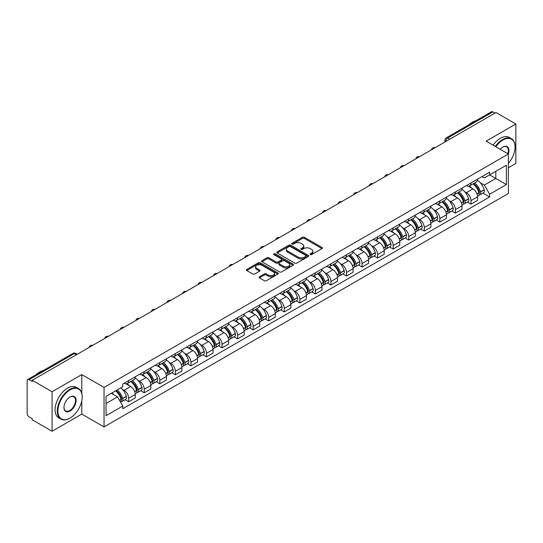 <?xml version="1.0" encoding="UTF-8"?>
<svg xmlns="http://www.w3.org/2000/svg" width="543" height="543" viewBox="0 0 543 543"><rect width="100%" height="100%" fill="white"/><g stroke="black" fill="none" stroke-linecap="round" stroke-linejoin="round"><path stroke-width="0.81" d="M310.223 254.599A0.971 0.557 0 0 0 311.594 254.599L321.999 248.592A1.385 0.801 0 0 0 322.399 248.029A1.385 0.801 0 0 0 321.999 247.465L304.379 237.291A1.385 0.801 0 0 0 302.417 237.291L292.019 243.298A0.971 0.557 0 0 0 291.734 243.692A0.971 0.557 0 0 0 292.019 244.085A0.971 0.557 0 0 0 293.39 244.085L294.734 243.312A4.432 2.559 0 0 1 300.998 243.312L302.465 244.16A4.432 2.559 0 0 1 303.768 245.965A4.432 2.559 0 0 1 302.465 247.778L301.121 248.551A0.971 0.557 0 0 0 300.836 248.945A0.971 0.557 0 0 0 301.121 249.346A0.971 0.557 0 0 0 302.492 249.346L303.836 248.565A4.432 2.559 0 0 1 310.101 248.565L311.573 249.413A4.432 2.559 0 0 1 312.87 251.226A4.432 2.559 0 0 1 311.573 253.031L310.223 253.812A0.971 0.557 0 0 0 309.944 254.205A0.971 0.557 0 0 0 310.223 254.599L310.223 253.812M259.439 276.74A1.385 0.801 0 0 0 259.038 277.303A1.385 0.801 0 0 0 259.439 277.873L264.387 280.724A1.385 0.801 0 0 0 266.341 280.724L277.894 274.059A1.385 0.801 0 0 0 278.301 273.489A1.385 0.801 0 0 0 277.894 272.925L260.273 262.751A1.385 0.801 0 0 0 258.319 262.751L246.766 269.423A1.385 0.801 0 0 0 246.359 269.986A1.385 0.801 0 0 0 246.766 270.55L252.733 273.998A1.385 0.801 0 0 0 254.694 273.998L259.635 271.147A1.385 0.801 0 0 0 260.043 270.584A1.385 0.801 0 0 0 259.635 270.014L256.676 268.303A3.706 2.138 0 0 1 255.59 266.796A3.706 2.138 0 0 1 257.877 264.821A3.706 2.138 0 0 1 261.916 265.283L273.516 271.982A3.706 2.138 0 0 1 274.602 273.489A3.706 2.138 0 0 1 272.314 275.464A3.706 2.138 0 0 1 268.276 275.002L266.341 273.889A1.385 0.801 0 0 0 264.387 273.889L259.439 276.74L259.439 277.873L264.387 275.036L264.387 273.889M104.046 387.424L81.803 374.582L52.08 391.741L32.234 380.283L496.003 112.53L515.85 123.987L486.128 141.146L508.37 153.988L104.046 387.424L104.046 426.927L508.37 193.491L508.37 153.988M294.829 263.151A1.385 0.801 0 0 0 296.79 263.151L308.343 256.479A1.385 0.801 0 0 0 308.743 255.916A1.385 0.801 0 0 0 308.343 255.346L290.722 245.178A1.385 0.801 0 0 0 288.761 245.178L277.208 251.843A1.385 0.801 0 0 0 276.801 252.407A1.385 0.801 0 0 0 277.208 252.977L294.829 263.151M274.222 254.81A0.971 0.557 0 0 1 275.206 254.945L275.206 253.791L293.118 264.136A1.385 0.801 0 0 1 293.525 264.706A1.385 0.801 0 0 1 293.118 265.269L281.566 271.934A1.385 0.801 0 0 1 279.611 271.934L261.984 261.767L266.932 258.93L266.932 257.776L261.984 260.633A1.385 0.801 0 0 0 261.583 261.197A1.385 0.801 0 0 0 261.984 261.767L261.984 260.633M266.932 258.93A1.385 0.801 0 0 1 268.887 258.93L268.887 257.776A1.385 0.801 0 0 0 266.932 257.776M268.887 257.776L276.034 261.902A1.385 0.801 0 0 0 277.996 261.902L281.274 260.009A1.385 0.801 0 0 0 281.674 259.445A1.385 0.801 0 0 0 281.274 258.882L273.835 254.586A0.971 0.557 0 0 1 273.55 254.192A0.971 0.557 0 0 1 274.147 253.676A0.971 0.557 0 0 1 275.206 253.791M52.08 391.741L52.08 431.244L32.234 419.787L32.234 418.633L29.146 416.848A2.824 1.629 -120 0 1 27.15 413.393L27.15 380.799A2.824 1.629 -120 0 1 27.734 379.509L72.911 353.425A2.824 1.629 60 0 1 74.323 353.568L29.146 379.652A2.824 1.629 -120 0 0 27.734 379.509M508.37 167.807L515.85 163.491L515.85 123.987M52.08 431.244L81.803 414.085L104.046 426.927M32.234 380.283L32.234 381.437L29.146 379.652M449.828 139.191L447.731 137.983A2.824 1.629 60 0 0 446.319 137.841L491.503 111.756A2.824 1.629 60 0 1 492.908 111.899L447.731 137.983A2.824 1.629 120 0 0 445.735 141.438L445.735 141.553M495.006 113.107L492.908 111.899M470.971 182.95A6.489 3.747 60 0 1 469.627 185.862L476.211 182.061A6.489 3.747 -120 0 0 477.555 179.149M464.72 191.727L466.383 192.684A6.489 3.747 60 0 1 470.971 200.632L477.555 196.831A6.489 3.747 -120 0 0 472.967 188.883L468.249 186.161M477.555 196.831L477.555 200.34L470.971 204.141L467.401 202.084M469.627 185.862A6.489 3.747 60 0 1 466.43 185.57M470.971 200.632L470.971 204.141M455.407 191.937A6.489 3.747 60 0 1 454.07 194.849L460.647 191.048A6.489 3.747 -120 0 0 461.991 188.136M451.844 211.064L455.414 213.127L461.991 209.326L461.991 205.811A6.489 3.747 -120 0 0 457.403 197.869L452.692 195.147M454.07 194.849A6.489 3.747 60 0 1 450.873 194.557M449.163 200.706L450.826 201.663A6.489 3.747 60 0 1 455.414 209.612L455.414 213.127M439.85 200.917A6.489 3.747 60 0 1 438.506 203.829L445.09 200.028A6.489 3.747 -120 0 0 446.434 197.116M436.28 220.044L439.85 222.107L446.434 218.306L446.434 214.797A6.489 3.747 -120 0 0 441.846 206.849L437.135 204.127M438.506 203.829A6.489 3.747 60 0 1 435.316 203.537M433.606 209.693L435.262 210.65A6.489 3.747 60 0 1 439.85 218.598L439.85 222.107M424.293 209.903A6.489 3.747 60 0 1 422.949 212.815L429.533 209.014A6.489 3.747 -120 0 0 430.877 206.102M420.723 229.031L424.293 231.087L430.877 227.293L430.877 223.777A6.489 3.747 -120 0 0 426.289 215.829L421.578 213.114M422.949 212.815A6.489 3.747 60 0 1 419.753 212.517M418.049 218.673L419.705 219.63A6.489 3.747 60 0 1 424.293 227.578L424.293 231.087M408.736 218.883A6.489 3.747 60 0 1 407.393 221.795L413.976 217.994A6.489 3.747 -120 0 0 415.32 215.082M405.166 238.01L408.736 240.074L415.32 236.273L415.32 232.757A6.489 3.747 -120 0 0 410.732 224.816L406.021 222.094M407.393 221.795A6.489 3.747 60 0 1 404.196 221.503M402.485 227.653L404.148 228.617A6.489 3.747 60 0 1 408.736 236.558L408.736 240.074M393.173 227.863A6.489 3.747 60 0 1 391.836 230.775L398.413 226.981A6.489 3.747 -120 0 0 399.757 224.062M389.609 246.997L393.18 249.054L399.757 245.253L399.757 241.744A6.489 3.747 -120 0 0 395.168 233.795L390.458 231.074M391.836 230.775A6.489 3.747 60 0 1 388.639 230.483M386.928 236.639L388.591 237.596A6.489 3.747 60 0 1 393.18 245.545L393.18 249.054M377.616 236.85A6.489 3.747 60 0 1 376.272 239.762L382.856 235.961A6.489 3.747 -120 0 0 384.2 233.049M374.046 255.977L377.616 258.04L384.2 254.239L384.2 250.723A6.489 3.747 -120 0 0 379.611 242.782L374.901 240.06M376.272 239.762A6.489 3.747 60 0 1 373.082 239.47M371.371 245.619L373.027 246.576A6.489 3.747 60 0 1 377.616 254.524L377.616 258.04M362.059 245.83A6.489 3.747 60 0 1 360.715 248.742L367.299 244.941A6.489 3.747 -120 0 0 368.643 242.029M358.489 264.957L362.059 267.02L368.643 263.219L368.643 259.71A6.489 3.747 -120 0 0 364.054 251.762L359.344 249.04M360.715 248.742A6.489 3.747 60 0 1 357.518 248.45M355.814 254.606L357.47 255.563A6.489 3.747 60 0 1 362.059 263.511L362.059 267.02M346.502 254.816A6.489 3.747 60 0 1 345.158 257.728L351.742 253.927A6.489 3.747 -120 0 0 353.086 251.015M342.932 273.944L346.502 276.007L353.086 272.206L353.086 268.69A6.489 3.747 -120 0 0 348.497 260.742L343.787 258.027M345.158 257.728A6.489 3.747 60 0 1 341.961 257.436M340.251 263.586L341.914 264.543A6.489 3.747 60 0 1 346.502 272.491L346.502 276.007M330.945 263.796A6.489 3.747 60 0 1 329.601 266.708L336.178 262.907A6.489 3.747 -120 0 0 337.522 259.995M327.375 282.923L330.945 284.987L337.522 281.186L337.522 277.677A6.489 3.747 -120 0 0 332.934 269.728L328.223 267.007M329.601 266.708A6.489 3.747 60 0 1 326.404 266.416M324.694 272.572L326.357 273.529A6.489 3.747 60 0 1 330.945 281.471L330.945 284.987M315.381 272.776A6.489 3.747 60 0 1 314.037 275.695L320.621 271.894A6.489 3.747 -120 0 0 321.965 268.982M311.811 291.91L315.381 293.967L321.965 290.166L321.965 286.656A6.489 3.747 -120 0 0 317.377 278.708L312.666 275.987M314.037 275.695A6.489 3.747 60 0 1 310.847 275.396M309.137 281.552L310.793 282.509A6.489 3.747 60 0 1 315.381 290.457L315.381 293.967M299.824 281.763A6.489 3.747 60 0 1 298.48 284.675L305.064 280.874A6.489 3.747 -120 0 0 306.408 277.962M296.254 300.89L299.824 302.953L306.408 299.152L306.408 295.636A6.489 3.747 -120 0 0 301.82 287.695L297.109 284.973M298.48 284.675A6.489 3.747 60 0 1 295.29 284.383M293.58 290.532L295.236 291.496A6.489 3.747 60 0 1 299.824 299.437L299.824 302.953M284.267 290.743A6.489 3.747 60 0 1 282.923 293.654L289.507 289.853A6.489 3.747 -120 0 0 290.851 286.942M280.697 309.877L284.267 311.933L290.851 308.132L290.851 304.623A6.489 3.747 -120 0 0 286.263 296.675L281.552 293.953M282.923 293.654A6.489 3.747 60 0 1 279.726 293.363M278.016 299.519L279.679 300.476A6.489 3.747 60 0 1 284.267 308.424L284.267 311.933M268.71 299.729A6.489 3.747 60 0 1 267.366 302.641L273.944 298.84A6.489 3.747 -120 0 0 275.287 295.928M265.14 318.856L268.71 320.92L275.287 317.119L275.287 313.603A6.489 3.747 -120 0 0 270.699 305.655L265.989 302.94M267.366 302.641A6.489 3.747 60 0 1 264.169 302.349M262.459 308.499L264.122 309.456A6.489 3.747 60 0 1 268.71 317.404L268.71 320.92M253.147 308.709A6.489 3.747 60 0 1 251.803 311.621L258.387 307.82A6.489 3.747 -120 0 0 259.73 304.908M249.576 327.836L253.147 329.9L259.73 326.099L259.73 322.59A6.489 3.747 -120 0 0 255.142 314.641L250.432 311.92M251.803 311.621A6.489 3.747 60 0 1 248.613 311.329M246.902 317.485L248.558 318.442A6.489 3.747 60 0 1 253.147 326.391L253.147 329.9M237.59 317.696A6.489 3.747 60 0 1 236.246 320.608L242.83 316.807A6.489 3.747 -120 0 0 244.174 313.895M234.019 336.823L237.59 338.88L244.174 335.085L244.174 331.569A6.489 3.747 -120 0 0 239.585 323.621L234.875 320.906M236.246 320.608A6.489 3.747 60 0 1 233.056 320.309M231.345 326.465L233.001 327.422A6.489 3.747 60 0 1 237.59 335.37L237.59 338.88M222.033 326.676A6.489 3.747 60 0 1 220.689 329.587L227.273 325.786A6.489 3.747 -120 0 0 228.617 322.875M218.462 345.803L222.033 347.866L228.617 344.065L228.617 340.549A6.489 3.747 -120 0 0 224.028 332.608L219.318 329.886M220.689 329.587A6.489 3.747 60 0 1 217.492 329.296M215.781 335.445L217.444 336.409A6.489 3.747 60 0 1 222.033 344.35L222.033 347.866M206.476 335.655A6.489 3.747 60 0 1 205.132 338.567L211.709 334.773A6.489 3.747 -120 0 0 213.053 331.854M202.906 354.789L206.476 356.846L213.053 353.045L213.053 349.536A6.489 3.747 -120 0 0 208.464 341.588L203.754 338.866M205.132 338.567A6.489 3.747 60 0 1 201.935 338.275M200.224 344.432L201.887 345.389A6.489 3.747 60 0 1 206.476 353.337L206.476 356.846M190.912 344.642A6.489 3.747 60 0 1 189.568 347.554L196.152 343.753A6.489 3.747 -120 0 0 197.496 340.841M187.342 363.769L190.912 365.833L197.496 362.032L197.496 358.516A6.489 3.747 -120 0 0 192.908 350.574L188.197 347.853M189.568 347.554A6.489 3.747 60 0 1 186.378 347.262M184.668 353.412L186.324 354.369A6.489 3.747 60 0 1 190.912 362.317L190.912 365.833M175.355 353.622A6.489 3.747 60 0 1 174.011 356.534L180.595 352.733A6.489 3.747 -120 0 0 181.939 349.821M171.785 372.749L175.355 374.813L181.939 371.012L181.939 367.502A6.489 3.747 -120 0 0 177.351 359.554L172.64 356.832M174.011 356.534A6.489 3.747 60 0 1 170.821 356.242M169.111 362.398L170.767 363.355A6.489 3.747 60 0 1 175.355 371.303L175.355 374.813M159.798 362.609A6.489 3.747 60 0 1 158.454 365.52L165.038 361.719A6.489 3.747 -120 0 0 166.382 358.808M156.228 381.736L159.798 383.799L166.382 379.998L166.382 376.482A6.489 3.747 -120 0 0 161.794 368.534L157.083 365.819M158.454 365.52A6.489 3.747 60 0 1 155.257 365.229M153.547 371.378L155.21 372.335A6.489 3.747 60 0 1 159.798 380.283L159.798 383.799M144.241 371.588A6.489 3.747 60 0 1 142.897 374.5L149.474 370.699A6.489 3.747 -120 0 0 150.818 367.787M140.671 390.716L144.241 392.779L150.818 388.978L150.818 385.469A6.489 3.747 -120 0 0 146.23 377.521L141.519 374.799M142.897 374.5A6.489 3.747 60 0 1 139.7 374.208M137.99 380.365L139.653 381.322A6.489 3.747 60 0 1 144.241 389.263L144.241 392.779M128.677 380.568A6.489 3.747 60 0 1 127.333 383.487L133.917 379.686A6.489 3.747 -120 0 0 135.261 376.774M125.107 399.702L128.677 401.759L135.261 397.958L135.261 394.449A6.489 3.747 -120 0 0 130.673 386.501L125.962 383.779M127.333 383.487A6.489 3.747 60 0 1 124.143 383.188M122.433 389.345L124.089 390.302A6.489 3.747 60 0 1 128.677 398.25L128.677 401.759M481.987 176.59L484.336 177.941L506.375 165.215L495.807 171.323L495.807 178.464L484.336 185.082L480.284 182.74M106.041 403.49L117.512 396.865L122.793 406.021L106.041 415.694L106.041 396.349L122.793 386.677L122.793 383.969L489.623 172.185L489.623 174.894L506.375 184.566L489.623 194.238L484.336 185.082M506.375 165.215L506.375 184.566M122.793 406.021L122.793 408.73L489.623 196.946L489.623 194.238M81.803 374.582L81.803 393.254M81.803 400.782L81.803 414.085M117.512 396.865L111.329 393.295M482.958 193.098L489.623 196.946M310.61 254.735L311.573 254.185A4.432 2.559 0 0 0 312.87 252.373L312.87 251.226M303.768 245.965L303.768 247.119A4.432 2.559 0 0 1 302.465 248.925L301.508 249.481M321.979 248.606L304.379 238.445A1.385 0.801 0 0 0 302.417 238.445L292.406 244.221M308.322 256.493L290.722 246.325A1.385 0.801 0 0 0 288.761 246.325L277.229 252.984M305.892 256.31A0.971 0.557 0 0 0 306.177 255.916A0.971 0.557 0 0 0 305.892 255.515L290.424 246.59A0.971 0.557 0 0 0 289.052 246.59L287.634 247.404A4.432 2.559 0 0 0 286.337 249.217A4.432 2.559 0 0 0 287.634 251.022L298.209 257.131A4.432 2.559 0 0 0 304.474 257.131L305.892 256.31L305.892 257.463A0.971 0.557 0 0 0 306.177 257.063L306.177 255.916M286.337 249.217L286.337 250.371A4.432 2.559 0 0 0 287.634 252.176L287.634 251.022M305.892 257.463L304.474 258.278A4.432 2.559 0 0 1 298.209 258.278L287.634 252.176M268.887 258.93L276.034 263.056A1.385 0.801 0 0 0 277.996 263.056L281.274 261.163A1.385 0.801 0 0 0 281.674 260.599L281.674 259.445M275.206 254.945L293.098 265.276M283.453 266.185A3.706 2.138 0 0 0 287.485 266.647A3.706 2.138 0 0 0 289.772 264.672A3.706 2.138 0 0 0 288.686 263.165L284.6 260.803A1.385 0.801 0 0 0 282.645 260.803L279.36 262.697A1.385 0.801 0 0 0 278.959 263.26A1.385 0.801 0 0 0 279.36 263.823L283.453 266.185L283.453 267.339A3.706 2.138 0 0 0 287.485 267.801A3.706 2.138 0 0 0 289.772 265.826L289.772 264.672M278.959 263.26L278.959 264.414A1.385 0.801 0 0 0 279.36 264.977L279.36 263.823M283.453 267.339L279.36 264.977M274.602 273.489L274.602 274.643A3.706 2.138 0 0 1 272.314 276.618A3.706 2.138 0 0 1 268.276 276.156L266.341 275.036A1.385 0.801 0 0 0 264.387 275.036M255.59 266.796L255.59 267.943A3.706 2.138 0 0 0 256.676 269.457L256.676 268.303M259.635 270.014L259.635 271.147L256.676 269.457M277.873 274.066L260.273 263.905A1.385 0.801 0 0 0 258.319 263.905L246.78 270.563M473.421 183.677A8.885 5.131 60 0 1 473.462 183.704A8.885 5.131 60 0 1 479.313 191.672L479.36 191.855A1.731 0.998 60 0 1 479.089 193.213A1.731 0.998 60 0 1 479.048 193.233M473.028 183.901A10.717 6.19 60 0 1 478.919 192.745L478.974 192.928A3.563 2.057 60 0 1 478.41 195.724L477.528 196.233M479.021 194.937A3.563 2.057 -120 0 0 480.005 194.801A3.563 2.057 -120 0 0 480.569 192.005L480.514 191.822A10.717 6.19 -120 0 0 474.623 182.977M477.419 180.29A10.717 6.19 60 0 1 484.159 189.724L484.207 189.907A3.563 2.057 60 0 1 483.643 192.704L480.005 194.801M469.376 185.991A10.717 6.19 60 0 1 471.609 188.102M476.822 188.116L478.193 188.91M457.858 192.656A8.885 5.131 60 0 1 457.905 192.684A8.885 5.131 60 0 1 463.749 200.659L463.803 200.842A1.731 0.998 60 0 1 463.532 202.2A1.731 0.998 60 0 1 463.491 202.22M457.471 192.88A10.717 6.19 60 0 1 463.362 201.724L463.417 201.908A3.563 2.057 60 0 1 462.853 204.704L461.964 205.22M463.457 203.917A3.563 2.057 -120 0 0 464.448 203.788A3.563 2.057 -120 0 0 465.012 200.991L464.957 200.808A10.717 6.19 -120 0 0 459.066 191.964M461.855 189.276A10.717 6.19 60 0 1 468.595 198.704L468.65 198.887A3.563 2.057 60 0 1 468.086 201.684L464.448 203.788M453.812 194.971A10.717 6.19 60 0 1 456.052 197.082M461.265 197.102L462.629 197.89M442.301 201.643A8.885 5.131 60 0 1 442.348 201.663A8.885 5.131 60 0 1 448.192 209.639L448.246 209.822A1.731 0.998 60 0 1 447.975 211.179A1.731 0.998 60 0 1 447.934 211.2M441.914 201.867A10.717 6.19 60 0 1 447.805 210.711L447.853 210.894A3.563 2.057 60 0 1 447.289 213.691L446.407 214.2M447.9 212.904A3.563 2.057 -120 0 0 448.891 212.768A3.563 2.057 -120 0 0 449.448 209.971L449.4 209.788A10.717 6.19 -120 0 0 443.509 200.944M446.298 198.256A10.717 6.19 60 0 1 453.038 207.684L453.093 207.874A3.563 2.057 60 0 1 452.529 210.67L448.891 212.768M438.255 203.958A10.717 6.19 60 0 1 440.495 206.069M445.708 206.082L447.072 206.869M426.744 210.623A8.885 5.131 60 0 1 426.784 210.65A8.885 5.131 60 0 1 432.635 218.625L432.683 218.809A1.731 0.998 60 0 1 432.411 220.166A1.731 0.998 60 0 1 432.377 220.186M426.357 210.847A10.717 6.19 60 0 1 432.242 219.691L432.296 219.874A3.563 2.057 60 0 1 431.733 222.671L430.85 223.187M432.343 221.883A3.563 2.057 -120 0 0 433.328 221.754A3.563 2.057 -120 0 0 433.891 218.958L433.843 218.768A10.717 6.19 -120 0 0 427.952 209.924M430.742 207.236A10.717 6.19 60 0 1 437.482 216.671L437.536 216.854A3.563 2.057 60 0 1 436.972 219.65L433.328 221.754M422.698 212.937A10.717 6.19 60 0 1 424.938 215.048M430.151 215.062L431.515 215.856M411.187 219.603A8.885 5.131 60 0 1 411.227 219.63A8.885 5.131 60 0 1 417.078 227.605L417.126 227.788A1.731 0.998 60 0 1 416.854 229.146A1.731 0.998 60 0 1 416.814 229.166M410.793 219.834A10.717 6.19 60 0 1 416.685 228.678L416.739 228.861A3.563 2.057 60 0 1 416.176 231.657L415.293 232.166M416.786 230.87A3.563 2.057 -120 0 0 417.771 230.734A3.563 2.057 -120 0 0 418.334 227.938L418.28 227.755A10.717 6.19 -120 0 0 412.388 218.91M415.185 216.223A10.717 6.19 60 0 1 421.925 225.65L421.972 225.834A3.563 2.057 60 0 1 421.409 228.63L417.771 230.734M407.141 221.917A10.717 6.19 60 0 1 409.374 224.035M414.587 224.049L415.958 224.836M395.623 228.589A8.885 5.131 60 0 1 395.671 228.617A8.885 5.131 60 0 1 401.515 236.585L401.569 236.775A1.731 0.998 60 0 1 401.297 238.126A1.731 0.998 60 0 1 401.257 238.146M395.236 228.813A10.717 6.19 60 0 1 401.128 237.658L401.182 237.841A3.563 2.057 60 0 1 400.619 240.637L399.729 241.146M401.223 239.85A3.563 2.057 -120 0 0 402.214 239.714A3.563 2.057 -120 0 0 402.777 236.918L402.723 236.734A10.717 6.19 -120 0 0 396.831 227.89M399.621 225.202A10.717 6.19 60 0 1 406.361 234.637L406.415 234.82A3.563 2.057 60 0 1 405.852 237.617L402.214 239.714M391.578 230.904A10.717 6.19 60 0 1 393.818 233.015M399.03 233.028L400.395 233.823M508.37 163.477A17.206 9.937 120 0 0 515.049 147.078A17.206 9.937 120 0 0 502.886 140.053A17.206 9.937 120 0 0 495.82 146.746M495.304 146.447A17.634 10.181 -60 0 1 502.587 139.537A17.634 10.181 -60 0 1 511.397 138.662A17.634 10.181 -60 0 1 515.049 146.732A17.634 10.181 -60 0 1 515.049 146.909M500.246 149.298A8.607 4.968 -60 0 1 502.886 147.078L502.886 147.078A8.607 4.968 -60 0 1 508.363 153.988M507.841 153.683A8.179 4.724 120 0 0 506.673 146.848A8.179 4.724 120 0 0 502.73 147.167M468.901 124.802A17.634 10.181 -60 0 1 472.464 122.148A17.634 10.181 -60 0 1 476.028 120.689M493.112 145.178A17.634 10.181 -60 0 1 500.388 138.268A17.634 10.181 -60 0 1 509.205 137.393L511.397 138.662M69.735 418.232L70.033 418.056A17.206 9.937 120 0 0 82.203 396.981A17.206 9.937 120 0 0 70.033 389.955A17.206 9.937 120 0 0 57.87 411.031A17.206 9.937 120 0 0 70.033 418.056L69.735 418.232A17.634 10.181 -60 0 1 60.925 419.101A17.634 10.181 -60 0 1 58.216 404.976A17.634 10.181 -60 0 1 69.735 389.44A17.634 10.181 -60 0 1 78.552 388.564A17.634 10.181 -60 0 1 82.203 396.634A17.634 10.181 -60 0 1 82.203 396.811M70.033 396.981L70.033 396.981A8.607 4.968 -60 0 1 76.122 400.496A8.607 4.968 -60 0 1 70.033 411.031A8.607 4.968 -60 0 1 63.952 407.521A8.607 4.968 -60 0 1 70.033 396.981L70.033 396.981M63.952 407.345A8.179 4.724 120 0 0 65.649 410.922A8.179 4.724 120 0 0 69.735 410.515A8.179 4.724 120 0 0 75.083 403.306A8.179 4.724 120 0 0 73.828 396.75A8.179 4.724 120 0 0 69.884 397.069M36.055 374.704A17.634 10.181 -60 0 1 39.619 372.05A17.634 10.181 -60 0 1 43.182 370.591M60.925 419.101L58.725 417.839A17.634 10.181 -60 0 1 56.024 403.707A17.634 10.181 -60 0 1 67.542 388.17A17.634 10.181 -60 0 1 76.359 387.302L78.552 388.564M380.066 237.569A8.885 5.131 60 0 1 380.114 237.596A8.885 5.131 60 0 1 385.958 245.572L386.012 245.755A1.731 0.998 60 0 1 385.74 247.113A1.731 0.998 60 0 1 385.7 247.133M379.679 237.793A10.717 6.19 60 0 1 385.571 246.637L385.618 246.827A3.563 2.057 60 0 1 385.062 249.624L384.172 250.133M385.666 248.837A3.563 2.057 -120 0 0 386.657 248.701A3.563 2.057 -120 0 0 387.22 245.904L387.166 245.721A10.717 6.19 -120 0 0 381.274 236.877M384.064 234.189A10.717 6.19 60 0 1 390.804 243.617L390.858 243.8A3.563 2.057 60 0 1 390.295 246.597L386.657 248.701M376.021 239.884A10.717 6.19 60 0 1 378.261 242.002M383.473 242.015L384.838 242.802M364.509 246.556A8.885 5.131 60 0 1 364.55 246.576A8.885 5.131 60 0 1 370.401 254.552L370.455 254.735A1.731 0.998 60 0 1 370.177 256.092A1.731 0.998 60 0 1 370.143 256.113M364.122 246.78A10.717 6.19 60 0 1 370.007 255.624L370.061 255.807A3.563 2.057 60 0 1 369.498 258.604L368.616 259.113M370.109 257.816A3.563 2.057 -120 0 0 371.093 257.681A3.563 2.057 -120 0 0 371.656 254.884L371.609 254.701A10.717 6.19 -120 0 0 365.717 245.857M368.507 243.169A10.717 6.19 60 0 1 375.247 252.597L375.301 252.787A3.563 2.057 60 0 1 374.738 255.583L371.093 257.681M360.464 248.87A10.717 6.19 60 0 1 362.704 250.981M367.916 250.995L369.281 251.782M348.952 255.536A8.885 5.131 60 0 1 348.993 255.563A8.885 5.131 60 0 1 354.844 263.538L354.891 263.722A1.731 0.998 60 0 1 354.62 265.079A1.731 0.998 60 0 1 354.579 265.099M348.558 255.76A10.717 6.19 60 0 1 354.45 264.604L354.504 264.787A3.563 2.057 60 0 1 353.941 267.584L353.059 268.099M354.552 266.796A3.563 2.057 -120 0 0 355.536 266.667A3.563 2.057 -120 0 0 356.099 263.871L356.045 263.688A10.717 6.19 -120 0 0 350.154 254.837M352.95 252.156A10.717 6.19 60 0 1 359.69 261.583L359.737 261.767A3.563 2.057 60 0 1 359.174 264.563L355.536 266.667M344.907 257.85A10.717 6.19 60 0 1 347.14 259.961M352.353 259.982L353.724 260.769M333.388 264.522A8.885 5.131 60 0 1 333.436 264.543A8.885 5.131 60 0 1 339.28 272.518L339.334 272.701A1.731 0.998 60 0 1 339.063 274.059A1.731 0.998 60 0 1 339.022 274.079M333.002 264.746A10.717 6.19 60 0 1 338.893 273.591L338.947 273.774A3.563 2.057 60 0 1 338.384 276.57L337.495 277.079M338.995 275.783A3.563 2.057 -120 0 0 339.979 275.647A3.563 2.057 -120 0 0 340.542 272.851L340.488 272.667A10.717 6.19 -120 0 0 334.597 263.823M337.386 261.135A10.717 6.19 60 0 1 344.126 270.563L344.181 270.747A3.563 2.057 60 0 1 343.617 273.543L339.979 275.647M329.343 266.83A10.717 6.19 60 0 1 331.583 268.948M336.796 268.961L338.16 269.749M317.831 273.502A8.885 5.131 60 0 1 317.879 273.529A8.885 5.131 60 0 1 323.723 281.505L323.777 281.688A1.731 0.998 60 0 1 323.506 283.046A1.731 0.998 60 0 1 323.465 283.066M317.445 273.726A10.717 6.19 60 0 1 323.336 282.57L323.384 282.754A3.563 2.057 60 0 1 322.827 285.55L321.938 286.066M323.431 284.763A3.563 2.057 -120 0 0 324.422 284.627A3.563 2.057 -120 0 0 324.986 281.831L324.931 281.647A10.717 6.19 -120 0 0 319.04 272.803M321.829 270.115A10.717 6.19 60 0 1 328.569 279.55L328.624 279.733A3.563 2.057 60 0 1 328.06 282.53L324.422 284.627M313.786 275.817A10.717 6.19 60 0 1 316.026 277.928M321.239 277.941L322.603 278.735M302.275 282.482A8.885 5.131 60 0 1 302.315 282.509A8.885 5.131 60 0 1 308.166 290.485L308.22 290.668A1.731 0.998 60 0 1 307.942 292.025A1.731 0.998 60 0 1 307.908 292.046M301.888 282.706A10.717 6.19 60 0 1 307.772 291.557L307.827 291.74A3.563 2.057 60 0 1 307.263 294.537L306.381 295.046M307.874 293.749A3.563 2.057 -120 0 0 308.858 293.614A3.563 2.057 -120 0 0 309.422 290.817L309.374 290.634A10.717 6.19 -120 0 0 303.483 281.79M306.272 279.102A10.717 6.19 60 0 1 313.012 288.53L313.067 288.713A3.563 2.057 60 0 1 312.503 291.51L308.858 293.614M298.229 284.797A10.717 6.19 60 0 1 300.469 286.914M305.682 286.928L307.046 287.715M286.718 291.469A8.885 5.131 60 0 1 286.758 291.496A8.885 5.131 60 0 1 292.609 299.464L292.657 299.648A1.731 0.998 60 0 1 292.385 301.005A1.731 0.998 60 0 1 292.344 301.026M286.324 291.693A10.717 6.19 60 0 1 292.215 300.537L292.27 300.72A3.563 2.057 60 0 1 291.706 303.517L290.824 304.026M292.317 302.729A3.563 2.057 -120 0 0 293.301 302.594A3.563 2.057 -120 0 0 293.865 299.797L293.811 299.614A10.717 6.19 -120 0 0 287.919 290.77M290.715 288.082A10.717 6.19 60 0 1 297.455 297.516L297.503 297.7A3.563 2.057 60 0 1 296.94 300.496L293.301 302.594M282.672 293.783A10.717 6.19 60 0 1 284.905 295.894M290.118 295.908L291.489 296.695M271.154 300.449A8.885 5.131 60 0 1 271.201 300.476A8.885 5.131 60 0 1 277.045 308.451L277.1 308.634A1.731 0.998 60 0 1 276.828 309.992A1.731 0.998 60 0 1 276.787 310.012M270.767 300.673A10.717 6.19 60 0 1 276.659 309.517L276.713 309.7A3.563 2.057 60 0 1 276.149 312.496L275.26 313.012M276.76 311.709A3.563 2.057 -120 0 0 277.744 311.58A3.563 2.057 -120 0 0 278.308 308.784L278.254 308.6A10.717 6.19 -120 0 0 272.362 299.756M275.158 297.069A10.717 6.19 60 0 1 281.892 306.496L281.946 306.68A3.563 2.057 60 0 1 281.383 309.476L277.744 311.58M267.108 302.763A10.717 6.19 60 0 1 269.348 304.874M274.561 304.894L275.925 305.682M255.597 309.435A8.885 5.131 60 0 1 255.644 309.456A8.885 5.131 60 0 1 261.488 317.431L261.543 317.614A1.731 0.998 60 0 1 261.271 318.972A1.731 0.998 60 0 1 261.231 318.992M255.21 309.659A10.717 6.19 60 0 1 261.102 318.503L261.149 318.687A3.563 2.057 60 0 1 260.592 321.483L259.703 321.992M261.197 320.696A3.563 2.057 -120 0 0 262.188 320.56A3.563 2.057 -120 0 0 262.751 317.764L262.697 317.58A10.717 6.19 -120 0 0 256.805 308.736M259.595 306.048A10.717 6.19 60 0 1 266.335 315.476L266.389 315.666A3.563 2.057 60 0 1 265.826 318.456L262.188 320.56M251.552 311.75A10.717 6.19 60 0 1 253.791 313.861M259.004 313.874L260.368 314.662M240.04 318.415A8.885 5.131 60 0 1 240.081 318.442A8.885 5.131 60 0 1 245.931 326.418L245.986 326.601A1.731 0.998 60 0 1 245.707 327.958A1.731 0.998 60 0 1 245.674 327.979M239.653 318.639A10.717 6.19 60 0 1 245.538 327.483L245.592 327.667A3.563 2.057 60 0 1 245.029 330.463L244.146 330.979M245.64 329.676A3.563 2.057 -120 0 0 246.624 329.547A3.563 2.057 -120 0 0 247.187 326.75L247.14 326.56A10.717 6.19 -120 0 0 241.248 317.716M244.038 315.028A10.717 6.19 60 0 1 250.778 324.463L250.832 324.646A3.563 2.057 60 0 1 250.269 327.443L246.624 329.547M235.995 320.73A10.717 6.19 60 0 1 238.234 322.841M243.447 322.854L244.812 323.648M224.483 327.395A8.885 5.131 60 0 1 224.524 327.422A8.885 5.131 60 0 1 230.375 335.398L230.422 335.581A1.731 0.998 60 0 1 230.151 336.938A1.731 0.998 60 0 1 230.11 336.959M224.089 327.626A10.717 6.19 60 0 1 229.981 336.47L230.035 336.653A3.563 2.057 60 0 1 229.472 339.45L228.589 339.959M230.083 338.662A3.563 2.057 -120 0 0 231.067 338.527A3.563 2.057 -120 0 0 231.63 335.73L231.576 335.547A10.717 6.19 -120 0 0 225.684 326.703M228.481 324.015A10.717 6.19 60 0 1 235.221 333.443L235.268 333.626A3.563 2.057 60 0 1 234.705 336.422L231.067 338.527M220.438 329.71A10.717 6.19 60 0 1 222.671 331.827M227.884 331.841L229.255 332.628M208.919 336.382A8.885 5.131 60 0 1 208.967 336.409A8.885 5.131 60 0 1 214.811 344.377L214.865 344.567A1.731 0.998 60 0 1 214.594 345.918A1.731 0.998 60 0 1 214.553 345.939M208.532 336.606A10.717 6.19 60 0 1 214.424 345.45L214.478 345.633A3.563 2.057 60 0 1 213.915 348.43L213.026 348.939M214.526 347.642A3.563 2.057 -120 0 0 215.51 347.506A3.563 2.057 -120 0 0 216.073 344.71L216.019 344.527A10.717 6.19 -120 0 0 210.127 335.683M212.924 332.995A10.717 6.19 60 0 1 219.657 342.429L219.711 342.613A3.563 2.057 60 0 1 219.148 345.409L215.51 347.506M204.874 338.696A10.717 6.19 60 0 1 207.114 340.807M212.327 340.821L213.691 341.615M193.362 345.362A8.885 5.131 60 0 1 193.41 345.389A8.885 5.131 60 0 1 199.254 353.364L199.308 353.547A1.731 0.998 60 0 1 199.037 354.905A1.731 0.998 60 0 1 198.996 354.925M192.975 345.586A10.717 6.19 60 0 1 198.867 354.43L198.914 354.62A3.563 2.057 60 0 1 198.358 357.416L197.469 357.925M198.962 356.622A3.563 2.057 -120 0 0 199.953 356.493A3.563 2.057 -120 0 0 200.516 353.697L200.462 353.513A10.717 6.19 -120 0 0 194.57 344.669M197.36 341.981A10.717 6.19 60 0 1 204.1 351.409L204.154 351.592A3.563 2.057 60 0 1 203.591 354.389L199.953 356.493M189.317 347.676A10.717 6.19 60 0 1 191.557 349.794M196.77 349.807L198.134 350.595M177.805 354.348A8.885 5.131 60 0 1 177.846 354.369A8.885 5.131 60 0 1 183.697 362.344L183.751 362.527A1.731 0.998 60 0 1 183.473 363.885A1.731 0.998 60 0 1 183.439 363.905M177.418 354.572A10.717 6.19 60 0 1 183.303 363.416L183.358 363.6A3.563 2.057 60 0 1 182.794 366.396L181.912 366.905M183.405 365.609A3.563 2.057 -120 0 0 184.389 365.473A3.563 2.057 -120 0 0 184.953 362.676L184.905 362.493A10.717 6.19 -120 0 0 179.014 353.649M181.803 350.961A10.717 6.19 60 0 1 188.543 360.389L188.597 360.579A3.563 2.057 60 0 1 188.034 363.376L184.389 365.473M173.76 356.663A10.717 6.19 60 0 1 176 358.774M181.213 358.787L182.577 359.575M162.248 363.328A8.885 5.131 60 0 1 162.289 363.355A8.885 5.131 60 0 1 168.14 371.331L168.187 371.514A1.731 0.998 60 0 1 167.916 372.871A1.731 0.998 60 0 1 167.875 372.892M161.855 363.552A10.717 6.19 60 0 1 167.746 372.396L167.801 372.579A3.563 2.057 60 0 1 167.237 375.376L166.355 375.892M167.848 374.589A3.563 2.057 -120 0 0 168.832 374.46A3.563 2.057 -120 0 0 169.396 371.663L169.341 371.48A10.717 6.19 -120 0 0 163.45 362.629M166.246 359.941A10.717 6.19 60 0 1 172.986 369.376L173.034 369.559A3.563 2.057 60 0 1 172.477 372.355L168.832 374.46M158.203 365.643A10.717 6.19 60 0 1 160.443 367.754M165.649 367.774L167.02 368.561M146.685 372.315A8.885 5.131 60 0 1 146.732 372.335A8.885 5.131 60 0 1 152.576 380.31L152.631 380.494A1.731 0.998 60 0 1 152.359 381.851A1.731 0.998 60 0 1 152.318 381.872M146.298 372.539A10.717 6.19 60 0 1 152.189 381.383L152.244 381.566A3.563 2.057 60 0 1 151.68 384.363L150.791 384.872M152.291 383.575A3.563 2.057 -120 0 0 153.275 383.439A3.563 2.057 -120 0 0 153.839 380.643L153.784 380.46A10.717 6.19 -120 0 0 147.893 371.616M150.689 368.928A10.717 6.19 60 0 1 157.422 378.356L157.477 378.539A3.563 2.057 60 0 1 156.913 381.335L153.275 383.439M142.639 374.622A10.717 6.19 60 0 1 144.879 376.74M150.092 376.754L151.456 377.541M131.128 381.295A8.885 5.131 60 0 1 131.175 381.322A8.885 5.131 60 0 1 137.019 389.29L137.074 389.48A1.731 0.998 60 0 1 136.802 390.838A1.731 0.998 60 0 1 136.761 390.858M130.741 381.519A10.717 6.19 60 0 1 136.632 390.363L136.68 390.546A3.563 2.057 60 0 1 136.123 393.342L135.234 393.858M136.727 392.555A3.563 2.057 -120 0 0 137.718 392.419A3.563 2.057 -120 0 0 138.282 389.623L138.227 389.44A10.717 6.19 -120 0 0 132.336 380.595M135.126 377.908A10.717 6.19 60 0 1 141.866 387.342L141.92 387.526A3.563 2.057 60 0 1 141.356 390.322L137.718 392.419M127.082 383.609A10.717 6.19 60 0 1 129.322 385.72M134.535 385.734L135.899 386.528M116.046 390.573A8.885 5.131 60 0 1 121.462 398.277L121.517 398.46A1.731 0.998 60 0 1 121.238 399.818A1.731 0.998 60 0 1 121.204 399.838M115.598 390.831A10.717 6.19 60 0 1 121.075 399.343L121.123 399.533A3.563 2.057 60 0 1 120.634 402.282M121.17 401.542A3.563 2.057 -120 0 0 122.155 401.406A3.563 2.057 -120 0 0 122.718 398.61L122.67 398.426A10.717 6.19 -120 0 0 117.193 389.908M120.831 387.811A10.717 6.19 60 0 1 126.309 396.322L126.363 396.505A3.563 2.057 60 0 1 125.8 399.302L122.155 401.406M111.96 392.935A10.717 6.19 60 0 1 113.765 394.707M118.978 394.72L120.342 395.508M445.837 141.492L445.735 141.438A2.824 1.629 0 0 1 444.907 140.284L444.907 142.028M144.241 389.263L150.818 385.469M159.798 380.283L166.382 376.482M175.355 371.303L181.939 367.502M190.912 362.317L197.496 358.516M206.476 353.337L213.053 349.536M222.033 344.35L228.617 340.549M237.59 335.37L244.174 331.569M253.147 326.391L259.73 322.59M268.71 317.404L275.287 313.603M284.267 308.424L290.851 304.623M299.824 299.437L306.408 295.636M315.381 290.457L321.965 286.656M330.945 281.471L337.522 277.677M346.502 272.491L353.086 268.69M362.059 263.511L368.643 259.71M377.616 254.524L384.2 250.723M393.18 245.545L399.757 241.744M408.736 236.558L415.32 232.757M424.293 227.578L430.877 223.777M439.85 218.598L446.434 214.797M455.414 209.612L461.991 205.811M128.677 398.25L135.261 394.449M124.089 390.302L130.673 386.501M139.653 381.322L146.23 377.521M155.21 372.335L161.794 368.534M170.767 363.355L177.351 359.554M186.324 354.369L192.908 350.574M201.887 345.389L208.464 341.588M217.444 336.409L224.028 332.608M233.001 327.422L239.585 323.621M248.558 318.442L255.142 314.641M264.122 309.456L270.699 305.655M279.679 300.476L286.263 296.675M295.236 291.496L301.82 287.695M310.793 282.509L317.377 278.708M326.357 273.529L332.934 269.728M341.914 264.543L348.497 260.742M357.47 255.563L364.054 251.762M373.027 246.576L379.611 242.782M388.591 237.596L395.168 233.795M404.148 228.617L410.732 224.816M419.705 219.63L426.289 215.829M435.262 210.65L441.846 206.849M450.826 201.663L457.403 197.869M466.383 192.684L472.967 188.883M434.787 147.872A2.824 1.629 120 0 0 433.545 148.592M419.23 156.852A2.824 1.629 120 0 0 417.988 157.572M403.673 165.839A2.824 1.629 120 0 0 402.424 166.558M388.116 174.819A2.824 1.629 120 0 0 386.867 175.538M372.552 183.799A2.824 1.629 120 0 0 371.31 184.518M356.995 192.785A2.824 1.629 120 0 0 355.753 193.505M341.438 201.765A2.824 1.629 120 0 0 340.189 202.485M325.881 210.752A2.824 1.629 120 0 0 324.633 211.471M310.325 219.732A2.824 1.629 120 0 0 309.076 220.451M294.761 228.718A2.824 1.629 120 0 0 293.519 229.431M279.204 237.698A2.824 1.629 120 0 0 277.962 238.418M263.647 246.678A2.824 1.629 120 0 0 262.398 247.398M248.09 255.665A2.824 1.629 120 0 0 246.841 256.384M232.526 264.645A2.824 1.629 120 0 0 231.284 265.364M216.969 273.631A2.824 1.629 120 0 0 215.727 274.351M201.412 282.611A2.824 1.629 120 0 0 200.163 283.331M185.855 291.591A2.824 1.629 120 0 0 184.606 292.31M170.292 300.578A2.824 1.629 120 0 0 169.049 301.297M154.735 309.558A2.824 1.629 120 0 0 153.493 310.277M139.178 318.544A2.824 1.629 120 0 0 137.929 319.264M123.621 327.524A2.824 1.629 120 0 0 122.372 328.243M108.057 336.504A2.824 1.629 120 0 0 106.815 337.223M92.5 345.491A2.824 1.629 120 0 0 91.258 346.21M76.42 354.776L74.323 353.568A2.824 1.629 120 0 1 75.735 353.425A2.824 2.824 0 0 0 72.911 353.425M311.573 254.185L311.573 253.031M301.121 249.346L301.121 248.551M302.465 248.925L302.465 247.778M292.019 244.085L292.019 243.298M302.417 238.445L302.417 237.291M304.379 238.445L304.379 237.291M321.999 248.592L321.999 247.465M277.208 252.977L277.208 251.843M288.761 246.325L288.761 245.178M290.722 246.325L290.722 245.178M308.343 256.479L308.343 255.346M298.209 258.278L298.209 257.131M304.474 258.278L304.474 257.131M276.034 263.056L276.034 261.902M277.996 263.056L277.996 261.902M281.274 261.163L281.274 260.009M293.118 265.269L293.118 264.136M266.341 275.036L266.341 273.889M268.276 276.156L268.276 275.002M246.766 270.55L246.766 269.423M258.319 263.905L258.319 262.751M260.273 263.905L260.273 262.751M277.894 274.059L277.894 272.925M477.025 194.055L478.974 192.928M480.569 192.005L484.207 189.907M480.514 191.822L484.159 189.724M476.958 193.878L479.449 192.426M461.462 203.034L463.417 201.908M465.012 200.991L468.65 198.887M464.957 200.808L468.595 198.704M461.401 202.858L463.885 201.405M445.905 212.021L447.853 210.894M449.448 209.971L453.093 207.874M449.4 209.788L453.038 207.684M447.799 210.698L448.328 210.392M445.837 211.845L447.805 210.711M430.348 221.001L432.296 219.874M433.891 218.958L437.536 216.854M433.843 218.768L437.482 216.671M430.28 220.825L432.771 219.372M414.791 229.988L416.739 228.861M418.334 227.938L421.972 225.834M418.28 227.755L421.925 225.65M414.723 229.811L417.214 228.352M399.227 238.968L401.182 237.841M402.777 236.918L406.415 234.82M402.723 236.734L406.361 234.637M401.121 237.644L401.657 237.339M399.166 238.791L401.128 237.658M383.67 247.947L385.618 246.827M387.22 245.904L390.858 243.8M387.166 245.721L390.804 243.617M383.602 247.771L386.093 246.318M368.113 256.934L370.061 255.807M371.656 254.884L375.301 252.787M371.609 254.701L375.247 252.597M368.045 256.758L370.536 255.305M352.556 265.914L354.504 264.787M356.099 263.871L359.737 261.767M356.045 263.688L359.69 261.583M354.45 264.59L354.979 264.285M352.488 265.737L354.45 264.604M336.993 274.901L338.947 273.774M340.542 272.851L344.181 270.747M340.488 272.667L344.126 270.563M338.886 273.577L339.423 273.272M336.931 274.724L338.893 273.591M321.436 283.88L323.384 282.754M324.986 281.831L328.624 279.733M324.931 281.647L328.569 279.55M321.368 283.704L323.859 282.251M305.879 292.86L307.827 291.74M309.422 290.817L313.067 288.713M309.374 290.634L313.012 288.53M305.811 292.684L308.302 291.231M290.322 301.847L292.27 300.72M293.865 299.797L297.503 297.7M293.811 299.614L297.455 297.516M292.215 300.523L292.745 300.218M290.254 301.67L292.215 300.537M274.758 310.827L276.713 309.7M278.308 308.784L281.946 306.68M278.254 308.6L281.892 306.496M274.697 310.65L277.188 309.198M259.201 319.813L261.149 318.687M262.751 317.764L266.389 315.666M262.697 317.58L266.335 315.476M261.095 318.49L261.624 318.184M259.14 319.637L261.102 318.503M243.644 328.793L245.592 327.667M247.187 326.75L250.832 324.646M247.14 326.56L250.778 324.463M245.538 327.47L246.067 327.164M243.576 328.617L245.538 327.483M228.087 337.78L230.035 336.653M231.63 335.73L235.268 333.626M231.576 335.547L235.221 333.443M228.019 337.603L230.51 336.144M212.523 346.76L214.478 345.633M216.073 344.71L219.711 342.613M216.019 344.527L219.657 342.429M212.462 346.583L214.953 345.131M196.966 355.74L198.914 354.62M200.516 353.697L204.154 351.592M200.462 353.513L204.1 351.409M198.86 354.416L199.39 354.111M196.905 355.563L198.867 354.43M181.41 364.726L183.358 363.6M184.953 362.676L188.597 360.579M184.905 362.493L188.543 360.389M181.342 364.55L183.833 363.097M165.853 373.706L167.801 372.579M169.396 371.663L173.034 369.559M169.341 371.48L172.986 369.376M165.785 373.53L168.276 372.077M150.289 382.693L152.244 381.566M153.839 380.643L157.477 378.539M153.784 380.46L157.422 378.356M152.183 381.369L152.719 381.064M150.228 382.516L152.189 381.383M134.732 391.673L136.68 390.546M138.282 389.623L141.92 387.526M138.227 389.44L141.866 387.342M134.671 391.496L137.155 390.044M119.569 400.429L121.123 399.533M122.718 398.61L126.363 396.505M122.67 398.426L126.309 396.322M121.069 399.336L121.598 399.024M119.474 400.266L121.075 399.343M435.031 147.73A2.824 2.824 0 0 0 431.413 149.82M419.467 156.717A2.824 2.824 0 0 0 415.85 158.807M403.911 165.696A2.824 2.824 0 0 0 400.293 167.787M388.354 174.683A2.824 2.824 0 0 0 384.736 176.774M372.797 183.663A2.824 2.824 0 0 0 369.179 185.754M357.24 192.643A2.824 2.824 0 0 0 353.615 194.733M341.676 201.629A2.824 2.824 0 0 0 338.058 203.72M326.119 210.609A2.824 2.824 0 0 0 322.501 212.7M310.562 219.596A2.824 2.824 0 0 0 306.944 221.687M295.005 228.576A2.824 2.824 0 0 0 291.381 230.666M279.441 237.562A2.824 2.824 0 0 0 275.824 239.646M263.884 246.542A2.824 2.824 0 0 0 260.267 248.633M248.327 255.522A2.824 2.824 0 0 0 244.71 257.613M232.771 264.509A2.824 2.824 0 0 0 229.146 266.599M217.207 273.489A2.824 2.824 0 0 0 213.589 275.579M201.65 282.475A2.824 2.824 0 0 0 198.032 284.559M186.093 291.455A2.824 2.824 0 0 0 182.475 293.546M170.536 300.435A2.824 2.824 0 0 0 166.911 302.526M154.972 309.422A2.824 2.824 0 0 0 151.354 311.512M139.415 318.402A2.824 2.824 0 0 0 135.798 320.492M123.858 327.388A2.824 2.824 0 0 0 120.241 329.479M108.301 336.368A2.824 2.824 0 0 0 104.677 338.459M92.738 345.355A2.824 2.824 0 0 0 89.12 347.439M77.249 354.301L75.735 353.425M446.319 137.841A2.824 2.824 0 0 0 444.907 140.284M515.049 147.078L515.049 146.732M82.203 396.981L82.203 396.634"/></g></svg>
